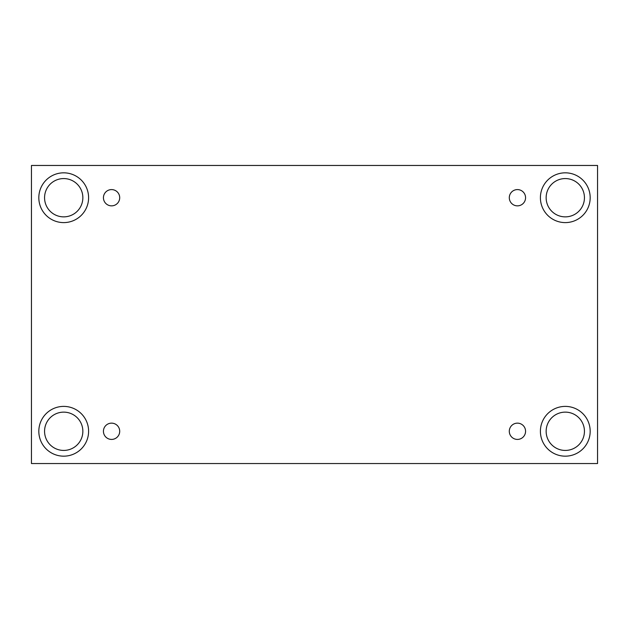 <?xml version="1.0" encoding="UTF-8"?>
<svg xmlns="http://www.w3.org/2000/svg" width="629" height="629" viewBox="0 0 629 629"><rect width="100%" height="100%" fill="white"/><g stroke="black" fill="none" stroke-linecap="round" stroke-linejoin="round"><path stroke-width="0.94" d="M597.55 165.458L31.45 165.458L31.45 463.542L597.55 463.542L597.55 165.458M111.569 439.419A8.138 8.138 0 0 1 104.524 427.209A8.138 8.138 0 0 1 118.614 427.209A8.138 8.138 0 0 1 111.569 439.419M517.431 439.419A8.138 8.138 0 0 1 510.386 427.209A8.138 8.138 0 0 1 524.476 427.209A8.138 8.138 0 0 1 517.431 439.419M517.431 205.856A8.138 8.138 0 0 1 510.386 193.653A8.138 8.138 0 0 1 524.476 193.653A8.138 8.138 0 0 1 517.431 205.856M111.569 205.856A8.138 8.138 0 0 1 104.524 193.653A8.138 8.138 0 0 1 118.614 193.653A8.138 8.138 0 0 1 111.569 205.856M565.29 456.167A24.885 24.885 0 0 1 543.739 418.835A24.885 24.885 0 0 1 586.841 418.835A24.885 24.885 0 0 1 565.29 456.167M63.71 456.167A24.885 24.885 0 0 1 42.159 418.835A24.885 24.885 0 0 1 85.261 418.835A24.885 24.885 0 0 1 63.71 456.167M63.71 222.603A24.885 24.885 0 0 1 42.159 185.272A24.885 24.885 0 0 1 85.261 185.272A24.885 24.885 0 0 1 63.71 222.603M565.29 222.603A24.885 24.885 0 0 1 543.739 185.272A24.885 24.885 0 0 1 586.841 185.272A24.885 24.885 0 0 1 565.29 222.603M546.145 197.718A19.145 19.145 0 0 1 574.867 181.136A19.145 19.145 0 0 1 574.867 214.3A19.145 19.145 0 0 1 546.145 197.718M44.565 197.718A19.145 19.145 0 0 1 73.279 181.136A19.145 19.145 0 0 1 73.279 214.3A19.145 19.145 0 0 1 44.565 197.718M44.565 431.282A19.145 19.145 0 0 1 73.279 414.7A19.145 19.145 0 0 1 73.279 447.864A19.145 19.145 0 0 1 44.565 431.282M546.145 431.282A19.145 19.145 0 0 1 574.867 414.7A19.145 19.145 0 0 1 574.867 447.864A19.145 19.145 0 0 1 546.145 431.282"/></g></svg>
